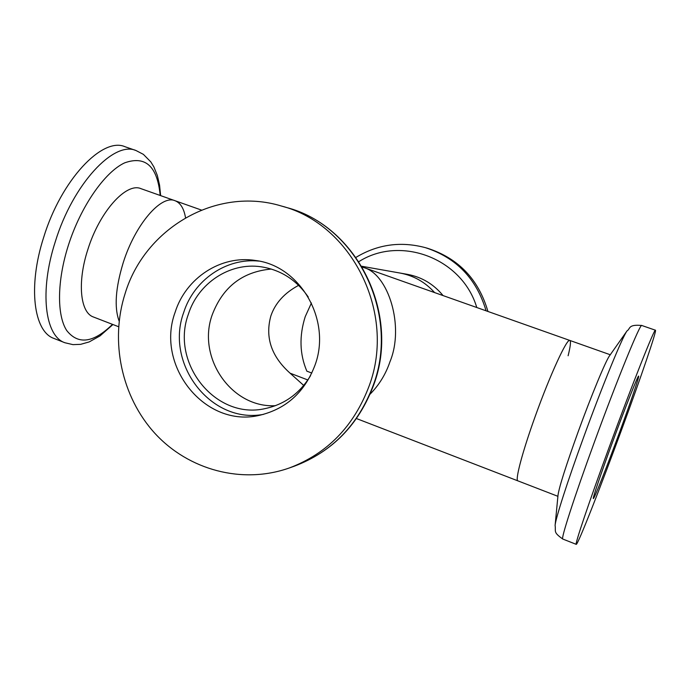 <?xml version="1.0" encoding="UTF-8"?>
<svg xmlns="http://www.w3.org/2000/svg" width="690" height="690" viewBox="0 0 690 690"><rect width="100%" height="100%" fill="white"/><g stroke="black" fill="none" stroke-linecap="round" stroke-linejoin="round"><path stroke-width="1.03" d="M212.27 314.674C222.913 286.842 242.604 271.636 271.334 269.048C242.604 271.636 222.913 286.842 212.27 314.674C196.59 357.273 231.262 408.187 275.413 405.694C231.262 408.187 196.59 357.273 212.27 314.674M356.48 418.554L517.888 480.861C514.826 480.637 522.451 451.657 535.397 415.872C550.137 374.687 567.137 337.928 569.828 340.437C571.053 341.136 570.483 346.242 568.111 355.764M201.402 210.053L175.01 200.712C161.262 194.459 135.197 224.423 123.217 262.709C115.489 288.084 114.135 307.559 119.146 321.126C114.135 307.559 115.489 288.084 123.217 262.709C135.197 224.423 161.262 194.459 175.01 200.712C180.461 202.834 183.963 208.518 185.532 217.755M303.729 385.434L290.085 373.187L307.844 379.966M311.82 373.057L306.852 371.168C299.641 354.194 299.098 336.021 305.23 316.65L311.423 302.996M361.793 266.271L400.096 273.059C413.672 275.595 425.178 282.106 434.605 292.586C425.178 282.106 413.672 275.595 400.096 273.059L407.574 274.379C421.823 277.078 433.648 284.142 443.058 295.57M370.116 394.137C379.155 384.925 385.762 374.161 389.936 361.819C404.72 326.474 388.392 273.93 363.578 267.513L362.293 267.116M362.207 266.97L610.27 354.755M298.623 285.341C284.487 292.914 275.232 303.108 270.868 315.916C264.934 337.358 271.343 356.445 290.085 373.187M622.07 428.533C600.886 486.303 577.668 545.393 576.245 544.35C574.494 545.29 588.717 502.95 608.96 447.845C632.264 384.201 654.905 327.319 655.448 330.217C656.975 330.406 640.889 377.361 622.07 428.533M612.151 443.144C625.235 407.436 638.241 374.644 638.647 376.102C639.561 376.041 630.582 402.33 619.629 432.121C607.243 465.905 594.038 499.422 593.348 498.568C592.365 498.999 600.731 474.228 612.151 443.144M557.908 496.317L517.888 480.861C514.826 480.637 522.451 451.657 535.397 415.872C550.137 374.687 567.137 337.928 569.828 340.437M641.795 325.49C640.622 322.377 617.438 378.888 594.288 442.376C574.158 497.352 560.522 539.778 562.798 539.045C552.819 531.999 556.062 531.611 555.105 525.392L558.038 494.972C559.288 486.666 565.998 465.595 578.177 431.768C591.347 395.456 605.751 360.767 609.494 355.859L627.063 330.855C630.513 328.863 627.779 324.171 641.795 325.49L655.448 330.217M136.016 150.532C113.902 140.579 72.976 183.963 55.321 241.604C39.175 291.266 44.971 336.272 64.912 342.749L54.079 338.48C33.793 331.864 27.626 286.816 43.694 237.274C61.246 179.762 102.491 136.646 125.011 146.72L136.016 150.532L143.373 154.353L150.791 161.865L153.896 166.946L157.355 175.519L159.562 185.118L160.632 195.624M118.62 326.724L93.486 317.021C80.273 312.76 77.056 282.452 87.837 249.564C99.602 211.537 126.356 182.117 140.967 188.663L175.01 200.712M369.271 385.598C354.099 426.092 327.422 453.554 289.231 468.001C242.13 484.604 188.586 470.019 154.983 433.441C121.423 396.759 109.745 341.196 125.192 293.302C144.96 228.079 216.427 186.153 281.416 206.025C351.753 224.078 396.388 312.95 369.271 385.598M175.148 312.199C185.834 278.053 220.86 254.921 255.222 260.458C300.081 265.521 331.795 320.057 315.028 365.088C304.773 392.075 286.376 408.791 259.837 415.233C205.396 428.602 155.164 365.942 175.148 312.199M263.477 414.371C210.873 424.281 164.668 363.82 183.721 312.406C193.89 280.123 226.182 257.655 258.905 261.096M310.603 375.567C299.805 393.395 284.66 404.4 265.184 408.584C215.556 420.141 170.18 363.061 188.387 314.166C198.125 283.211 229.744 262.14 260.949 266.771C280.64 269.79 296.415 279.873 308.257 297.019M486.079 310.802C476.54 278.726 456.314 257.68 425.394 247.658L427.584 248.288C458.47 258.319 478.584 279.381 487.942 311.457M555.105 525.392C555.528 518.742 567.396 481.689 583.593 437.339C602.456 385.451 622.57 336.556 627.063 330.855M112.505 324.36C93.452 342.973 78.186 345.026 66.714 330.519C56.813 315.278 56.977 281.089 68.31 245.502C80.678 206.552 104.664 172.138 124.588 162.875C145.538 155.405 157.406 166.264 160.184 195.468M286.54 207.509C356.092 225.328 400.217 313.079 373.411 384.822C358.429 424.798 332.062 451.924 294.311 466.199C332.399 451.734 358.904 424.531 373.825 384.58C400.485 313.148 356.747 225.708 286.591 207.526L281.416 206.025M358.886 261.631C400.347 235.169 462.136 258.095 476.773 307.507M562.798 539.045L576.245 544.35M64.912 342.749L72.985 344.638L80.627 344.345L89.165 341.93L100.05 335.883L112.944 324.533M294.311 466.199L289.231 468.001M425.394 247.658C400.769 241.103 377.628 244.338 355.988 257.37"/></g></svg>
